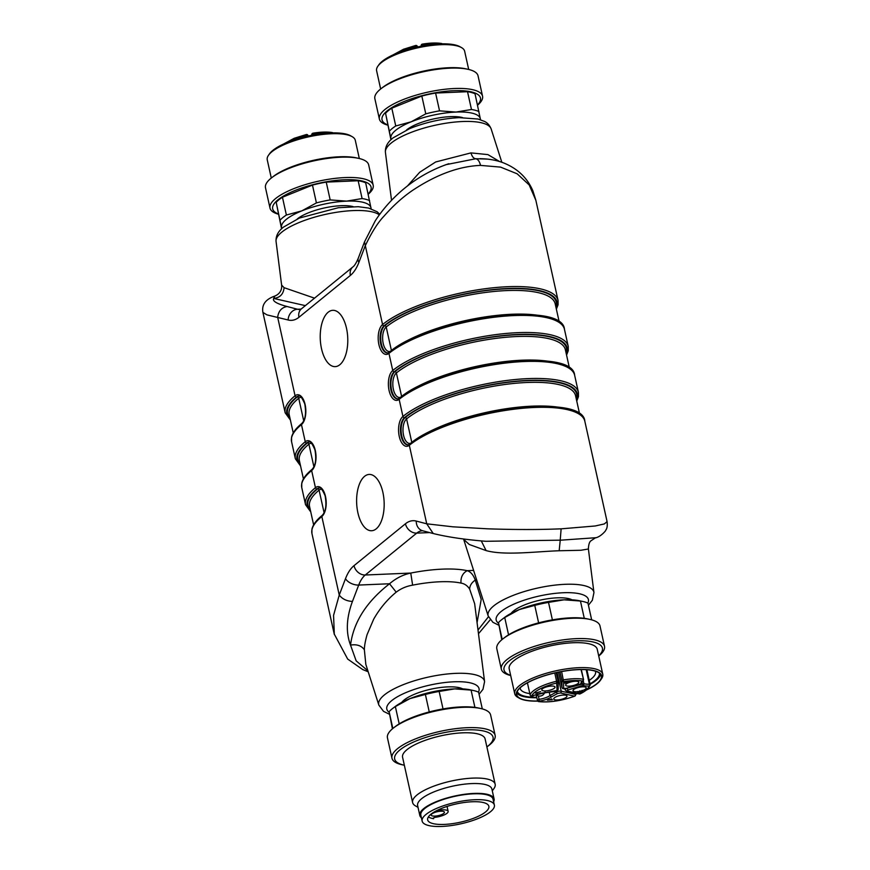 <?xml version="1.0" encoding="UTF-8"?>
<svg xmlns="http://www.w3.org/2000/svg" width="870" height="870" viewBox="0 0 870 870"><rect width="100%" height="100%" fill="white"/><g stroke="black" fill="none" stroke-linecap="round" stroke-linejoin="round"><path stroke-width="1.3" d="M407.432 185.995L419.71 172.249L435.674 161.972L470.964 152.892C472.051 156.567 473.617 158.514 475.662 158.721L486.863 159.058M499.652 161.559L487.918 154.61L470.964 152.892M595.852 537.714L560.236 540.216L559.171 550.753C535.746 551.547 504.622 555.723 486.102 550.59L469.289 544.489L463.699 539.411M559.171 550.753L580.877 550.275L588.392 548.992L593.949 592.59L592.35 600.256L588.424 605.226M412.63 585.151C406.518 586.162 401.037 588.501 396.198 592.165C387.204 599.55 379.69 608.576 373.654 619.244L367.086 634.611C365.313 640.918 364.399 645.964 364.356 649.727L365.835 664.408L378.841 705.091A54.168 16.171 -12.5 0 1 401.82 685.255A54.168 16.171 -12.5 0 1 455.641 673.369A54.168 16.171 -12.5 0 1 484.579 681.645L474.661 603.747L469.637 589.044C467.397 585.64 464.515 583.661 461.002 583.096A62.488 18.662 167.5 0 0 439.698 581.78A62.488 18.662 167.5 0 0 412.63 585.151L410.76 573.069C403.071 574.668 396.002 578.224 389.542 583.759L396.198 592.165M379.353 214.857A54.168 16.171 -12.5 0 0 353.046 210.594A54.168 16.171 -12.5 0 0 281.771 232.159A54.168 16.171 -12.5 0 0 276.062 241.447L281.619 285.066L284.088 287.676L314.527 298.16M446.136 164.637L475.662 158.775C477.88 159.079 479.5 161.287 480.544 165.398L500.576 167.116L517.139 173.793L529.188 184.951L535.724 200.013M480.577 165.387C458.99 166.257 436.283 174.609 412.467 190.454C402.603 197.185 393.088 205.777 383.931 216.228C377.797 222.622 371.544 232.551 365.15 246.003L358.908 262.359A45.675 22.283 87.6 0 1 350.382 275.409L298.954 317.278A45.675 22.283 87.6 0 1 288.133 319.986L266.927 314.864L262.914 312.406L285.175 412.815A94.95 28.351 167.5 0 1 295.06 395.774A1.392 1.142 -129.2 0 0 296.572 397.024A14.094 6.873 87.6 0 1 298.878 396.067C299.976 394.915 301.923 397.492 304.739 403.832C306.392 413.185 305.413 419.742 301.792 423.494A1.392 1.142 -129.2 0 0 301.466 424.625A15.486 7.558 -92.4 0 0 305.131 404.615A15.486 7.558 -92.4 0 0 295.06 395.774L277.66 317.245C278.498 311.058 281.641 307.48 287.078 306.512L297.551 309.252L301.053 309.1M334.33 634.513L333.558 615.394L339.246 595.058C342.345 599.049 346.749 601.17 352.459 601.42C346.369 617.798 345.727 632.359 350.523 645.094C356.765 644.072 361.376 645.616 364.356 649.727M301.792 423.494C295.92 428.257 292.505 432.879 291.548 437.392L291.57 441.666A94.95 28.351 -12.5 0 1 301.466 424.625L305.25 441.732A15.486 7.558 -92.4 0 1 315.321 450.562A15.486 7.558 -92.4 0 1 311.645 470.583A1.392 1.142 -129.2 0 1 311.982 469.452C306.109 474.204 302.695 478.837 301.738 483.339L301.76 487.613A94.95 28.351 -12.5 0 1 311.645 470.583L315.44 487.678A15.486 7.558 -92.4 0 1 325.51 496.52A15.486 7.558 -92.4 0 1 321.835 516.53A1.392 1.142 -129.2 0 1 322.172 515.399C316.299 520.162 312.885 524.784 311.928 529.297L311.949 533.571A94.95 28.351 -12.5 0 1 321.835 516.53L339.246 595.058L345.488 578.702A45.675 22.283 87.6 0 1 354.014 565.663L405.442 523.783A45.675 22.283 87.6 0 1 416.262 521.076L426.735 523.816L452.791 526.807L487.483 528.808C514.909 529.743 539.465 529.743 561.15 528.819M607.032 521.641L604.335 523.936L595.221 525.98L561.128 528.84L560.215 540.172L485.808 541.292C465.048 539.617 447.517 537.04 433.227 533.528L426.735 523.816L409.324 445.288A94.95 28.351 -12.5 0 1 510.788 409.639A94.95 28.351 -12.5 0 1 584.825 421.221C583.041 391.402 446.647 411.086 409.661 444.157A1.392 1.142 50.8 0 0 409.324 445.288A15.486 7.558 -92.4 0 1 399.265 436.457A15.486 7.558 -92.4 0 1 402.93 416.436L399.145 399.341A94.95 28.351 -12.5 0 1 500.598 363.693A94.95 28.351 -12.5 0 1 574.646 375.274C572.851 345.444 436.457 365.128 399.482 398.199A1.392 1.142 50.8 0 0 399.145 399.341A15.486 7.558 -92.4 0 1 389.075 390.499A15.486 7.558 -92.4 0 1 392.74 370.479A1.392 1.142 50.8 0 0 394.251 371.729A93.558 27.927 -12.5 0 1 503.686 335.472A93.558 27.927 -12.5 0 1 566.381 354.264M339.822 364.737A28.177 13.746 -92.4 0 0 347.326 333.014A28.177 13.746 -92.4 0 0 332.808 310.318A28.177 13.746 -92.4 0 0 320.269 339.061A28.177 13.746 -92.4 0 0 335.2 366.629A28.177 13.746 -92.4 0 0 339.822 364.737M376.21 528.851A28.177 13.746 -92.4 0 0 383.713 497.129A28.177 13.746 -92.4 0 0 369.195 474.433A28.177 13.746 -92.4 0 0 356.656 503.175A28.177 13.746 -92.4 0 0 371.588 530.743A28.177 13.746 -92.4 0 0 376.21 528.851M477.064 622.626L481.208 599.354L475.259 580.116C473.378 574.907 470.692 571.764 467.19 570.676C462.655 573.156 460.589 577.299 461.002 583.096M476.706 580.062L475.259 580.116C471.692 582.541 469.822 585.51 469.637 589.044M572.101 599.843A33.114 9.885 167.5 0 0 540.161 600.148A33.114 9.885 167.5 0 0 511.081 613.372M462.731 688.899A33.114 9.885 167.5 0 0 430.791 689.203A33.114 9.885 167.5 0 0 401.712 702.427M448.746 163.745C430.726 169.857 414.533 179.285 400.146 192.031C390.217 200.894 381.919 210.496 375.264 220.828L364.508 241.893L382.561 324.532A1.392 1.142 50.8 0 0 384.062 325.772A93.558 27.927 -12.5 0 1 493.497 289.514A93.558 27.927 -12.5 0 1 556.191 308.306M305.359 305.631L273.68 298.443C279.988 297.747 283.457 294.158 284.088 287.676M486.102 550.59L481.284 540.901M287.078 306.512C276.747 303.76 272.277 301.074 273.68 298.443L274.876 296.072M367.879 670.803L356.156 660.841L350.523 645.094C353.448 622.224 366.455 601.779 389.542 583.759L358.701 585.064L352.459 601.42M589.24 680.362A38.574 11.517 167.5 0 0 595.548 671.77A38.574 11.517 167.5 0 0 595.352 671.172M520.151 687.844A38.574 11.517 167.5 0 0 520.227 688.464A38.574 11.517 167.5 0 0 529.808 693.629M591.665 619.842L587.968 603.138A49.318 14.725 167.5 0 0 582.911 601.496L579.725 600.8A45.795 13.67 167.5 0 0 564.064 599.821A45.795 13.67 167.5 0 0 519.314 609.565L504.73 617.526A49.318 14.725 167.5 0 0 501.979 619.44A49.318 14.725 167.5 0 0 498.477 622.615L501.794 639.765M582.911 601.496A49.318 14.725 167.5 0 0 580.442 601.039L564.064 599.821L548.513 602.399A49.318 14.725 167.5 0 0 534.756 605.389L519.314 609.565A45.795 13.67 167.5 0 0 504.567 617.461L501.979 619.44M584.281 618.331L580.442 601.039M548.513 602.399L552.396 619.875M538.628 622.876L534.756 605.389M504.73 617.526L508.558 634.828M502.207 639.428L498.477 622.615M598.723 655.991A52.842 15.78 167.5 0 0 604.509 646.29L599.995 625.932A52.842 15.78 167.5 0 0 589.914 619.418L587.707 618.929A50.395 15.051 167.5 0 0 504.991 637.264L503.197 638.634A52.842 15.78 167.5 0 0 496.824 648.813L501.337 669.16A52.842 15.78 167.5 0 0 510.679 675.511M589.914 619.418A52.842 15.78 167.5 0 0 503.197 638.634M604.509 646.29A52.842 15.78 167.5 0 0 549.503 642.321A52.842 15.78 167.5 0 0 501.337 669.16M598.69 655.839A50.395 15.051 167.5 0 0 549.96 644.344A50.395 15.051 167.5 0 0 510.646 675.359M602.769 674.217L597.233 649.27A45.088 13.463 167.5 0 0 550.297 645.888A45.088 13.463 167.5 0 0 509.189 668.791L514.725 693.738A45.088 13.463 -12.5 0 1 555.832 670.835A45.088 13.463 -12.5 0 1 602.769 674.217A45.088 13.463 -12.5 0 1 601.464 678.817L600.42 680.296A43.685 13.039 167.5 0 0 584.727 669.476A43.685 13.039 167.5 0 0 532.995 679.959A43.685 13.039 167.5 0 0 519.412 698.251A43.685 13.039 167.5 0 0 537.769 701.133A1.414 1.305 127.1 0 1 537.323 700.415L539.215 699.328A10.918 3.262 167.5 0 0 549.971 695.576L549.231 692.226M519.412 698.251L517.846 697.359A45.088 13.463 -12.5 0 1 514.725 693.738M575.548 694.271A43.685 13.039 167.5 0 0 577.56 693.586M586.456 689.997A43.685 13.039 167.5 0 0 593.188 686.441A43.685 13.039 167.5 0 0 600.42 680.296M586.858 689.671A43.326 12.941 167.5 0 0 601.333 675.914A43.326 12.941 167.5 0 0 556.235 672.662A43.326 12.941 167.5 0 0 516.726 694.673A43.326 12.941 167.5 0 0 533.549 700.981A43.326 12.941 167.5 0 0 537.627 701.013M575.516 694.162A43.326 12.941 167.5 0 0 577.354 693.531M516.726 692.955A43.326 12.941 167.5 0 0 532.821 697.696A43.326 12.941 167.5 0 0 536.67 697.729M566.435 691.052L565.043 689.769A3.175 0.946 -12.5 0 1 567.175 688.355L567.893 689.986L567.033 690.987A1.414 1.142 -77.2 0 1 566.435 691.052L579.213 693.955A1.414 1.142 -77.2 0 0 579.811 693.89A29.417 8.787 167.5 0 0 589.055 686.028A1.414 0.718 -91.9 0 0 589.414 684.201L590.143 684.407L586.891 669.726L590.121 684.353A43.326 12.941 167.5 0 0 600.615 674.359M517.28 691.4A42.097 12.572 167.5 0 0 533.538 697.251A42.097 12.572 167.5 0 0 536.572 697.294M590.012 683.831A42.097 12.572 167.5 0 0 599.452 673.184M551.558 699.697L548.655 700.002L551.558 699.697L551.384 698.947M566.653 695.608A6.764 2.023 -12.5 0 1 566.903 695.891A6.764 2.023 -12.5 0 1 560.791 699.491A6.764 2.023 -12.5 0 1 553.733 698.817A6.764 2.023 -12.5 0 1 559.377 695.674A6.764 2.023 -12.5 0 1 566.653 695.608M551.613 699.11L547.415 700.165L552.352 699.676L551.558 698.904M551.754 699.85L551.547 698.904M585.923 687.365A6.764 2.023 -12.5 0 1 586.173 687.648A6.764 2.023 -12.5 0 1 580.062 691.248A6.764 2.023 -12.5 0 1 573.004 690.573A6.764 2.023 -12.5 0 1 578.637 687.43A6.764 2.023 -12.5 0 1 585.923 687.365M581.867 692.292L582.769 691.835L581.91 691.258L577.702 692.52L579.235 692.846C577.571 692.901 577.593 692.727 579.289 692.313L581.812 692.052M582.661 691.356L581.91 691.258M579.235 692.846C577.571 692.901 577.593 692.727 579.289 692.313L579.235 692.107M580.355 692.303L579.79 690.823M582.03 690.356L582.237 691.824M578.539 681.786A6.764 2.023 -12.5 0 1 578.789 682.069A6.764 2.023 -12.5 0 1 572.678 685.669A6.764 2.023 -12.5 0 1 565.62 684.984A6.764 2.023 -12.5 0 1 571.264 681.852A6.764 2.023 -12.5 0 1 578.539 681.786M569.545 681.982L568.893 681.003L568.273 681.199L569.111 681.83L566.522 681.917C563.999 682.385 563.466 682.809 564.934 683.178L566.229 682.961L564.728 682.591L569.545 681.982L569.426 681.406M565.217 682.95L564.663 682.308M569.111 681.83L568.936 681.036M564.043 682.852L564.88 682.928M567.033 690.987L579.811 693.89A1.414 0.837 64 0 0 580.138 693.847C579.986 693.879 584.575 692.031 588.446 688.137L590.143 684.994A1.414 1.338 11.6 0 1 589.055 686.028A15.856 4.731 -12.5 0 1 582.987 685.419A1.414 1.207 -71.5 0 0 583.89 683.657A14.442 4.317 167.5 0 0 589.414 684.201L586.195 669.682M557.713 693.444L551.373 696.913L549.971 695.576L556.398 692.052A3.175 0.946 -12.5 0 1 561.215 691.161A1.414 1.142 102.8 0 1 560.389 692.944L557.713 693.444A1.414 0.935 -118.7 0 1 556.398 692.052L556.202 691.15M554.712 686.582A6.764 2.023 -12.5 0 1 554.962 686.865A6.764 2.023 -12.5 0 1 548.85 690.465A6.764 2.023 -12.5 0 1 541.792 689.779A6.764 2.023 -12.5 0 1 547.437 686.647A6.764 2.023 -12.5 0 1 554.712 686.582M533.201 695.772A1.414 0.881 -116.9 0 1 532.614 696.054A12.332 3.676 -12.5 0 1 545.707 692.629L545.001 691.813L545.707 692.629L557.061 690.432A1.414 1.338 -0.1 0 0 558.181 689.116L558.159 681.634A1.414 1.338 -0.1 0 0 558.138 681.362L556.213 672.673L558.127 681.33L556.593 681.243L554.766 672.999M536.594 692.857L540.694 691.606L535.224 693.042L537.16 693.118L536.551 692.64M537.932 701.231A1.414 1.305 -52.9 0 0 539.204 701.546A1.414 1.044 97.8 0 1 538.508 701.568M557.061 690.432L556.593 681.243A30.82 9.2 -12.5 0 0 530.091 694.825L527.416 682.841L530.091 694.825A1.414 1.327 19.2 0 0 531.755 695.913L532.614 696.054M431.52 815.571A6.764 2.023 -12.5 0 1 431.194 814.962A6.764 2.023 -12.5 0 1 437.382 811.688A6.764 2.023 -12.5 0 1 444.363 812.036A6.764 2.023 -12.5 0 1 439.35 815.364A6.764 2.023 -12.5 0 1 431.52 815.571M428.355 816.952A31.353 9.363 167.5 0 0 433.608 818.703A2.11 0.631 -12.5 0 1 433.119 818.431A2.11 0.631 -12.5 0 1 435.631 817.256A10.57 3.154 167.5 0 0 448.137 811.373A10.57 3.154 167.5 0 0 436.435 810.742M429.084 821.911A31.353 9.363 167.5 0 0 464.058 821.313A31.353 9.363 167.5 0 0 488.864 806.294A31.353 9.363 167.5 0 0 456.228 803.945A31.353 9.363 167.5 0 0 427.648 819.866A31.353 9.363 167.5 0 0 429.084 821.911M423.842 823.498A36.986 11.038 167.5 0 0 465.102 822.792A36.986 11.038 167.5 0 0 494.367 805.076A36.986 11.038 167.5 0 0 455.858 802.303A36.986 11.038 167.5 0 0 422.146 821.084A36.986 11.038 167.5 0 0 423.842 823.498M494.367 805.076L493.051 799.171A36.986 11.038 167.5 0 0 454.553 796.398A36.986 11.038 167.5 0 0 420.83 815.179L422.146 821.084M493.627 801.759A38.041 11.353 167.5 0 0 494.084 798.943A38.041 11.353 167.5 0 0 479.326 793.396A38.041 11.353 167.5 0 0 439.23 800.52A38.041 11.353 167.5 0 0 419.797 815.407A38.041 11.353 167.5 0 0 421.406 817.778M494.084 798.943L491.909 789.09A38.041 11.353 167.5 0 0 477.141 783.555A38.041 11.353 167.5 0 0 437.044 790.678A38.041 11.353 167.5 0 0 417.622 805.566L419.797 815.407M492.3 790.873L493.942 788.557A42.271 12.626 167.5 0 0 495.16 784.24A42.271 12.626 167.5 0 0 478.75 778.084A42.271 12.626 167.5 0 0 434.206 786.001A42.271 12.626 167.5 0 0 412.619 802.542A42.271 12.626 167.5 0 0 415.545 805.935L418.013 807.338M495.16 784.24L485.112 738.945A42.271 12.626 167.5 0 0 468.712 732.79A42.271 12.626 167.5 0 0 424.168 740.707A42.271 12.626 167.5 0 0 402.571 757.237L412.619 802.542M486.885 746.938A50.395 15.051 167.5 0 0 486.972 746.884A50.395 15.051 167.5 0 0 473.487 729.843A50.395 15.051 167.5 0 0 409.085 744.176A50.395 15.051 167.5 0 0 404.256 765.219A50.395 15.051 167.5 0 0 404.343 765.241M486.972 746.884L488.766 745.514A52.842 15.78 167.5 0 0 495.139 735.346A52.842 15.78 167.5 0 0 474.639 727.646A52.842 15.78 167.5 0 0 418.948 737.543A52.842 15.78 167.5 0 0 391.968 758.216A52.842 15.78 167.5 0 0 402.049 764.741L404.256 765.219M495.139 735.346L490.626 714.988A52.842 15.78 167.5 0 0 480.555 708.474A52.842 15.78 167.5 0 0 470.126 707.299A52.842 15.78 167.5 0 0 393.838 727.701A52.842 15.78 167.5 0 0 387.454 737.869L391.968 758.216M480.555 708.474L478.348 707.984A50.395 15.051 167.5 0 0 468.397 706.864A50.395 15.051 167.5 0 0 395.632 726.319L393.838 727.701M473.552 690.552A49.318 14.725 167.5 0 0 471.083 690.095L454.695 688.888A45.795 13.67 167.5 0 1 470.355 689.856L473.552 690.552A49.318 14.725 167.5 0 1 478.598 692.194L482.306 708.898M474.911 707.386L471.083 690.095M439.154 691.454A49.318 14.725 167.5 0 0 425.387 694.456L409.955 698.621A45.795 13.67 167.5 0 1 454.695 688.888L439.154 691.454L443.026 708.93M429.258 711.932L425.387 694.456M395.361 706.581A49.318 14.725 167.5 0 0 392.609 708.495L395.208 706.516A45.795 13.67 167.5 0 1 409.955 698.621L395.361 706.581L399.199 723.883M392.609 708.495A49.318 14.725 167.5 0 0 389.107 711.671L392.424 728.832M392.838 728.484L389.107 711.671M268.536 155.208L269.58 153.74A43.685 13.039 -12.5 0 1 276.823 147.595A43.685 13.039 -12.5 0 1 336.668 132.925A43.685 13.039 -12.5 0 1 350.599 135.774L352.165 136.666A45.088 13.463 167.5 0 0 316.995 135.252A45.088 13.463 167.5 0 0 276.007 148.868A45.088 13.463 167.5 0 0 268.536 155.208A45.088 13.463 167.5 0 0 267.242 159.808L271.288 178.035M359.321 158.525L355.286 140.287A45.088 13.463 167.5 0 0 352.165 136.666M278.335 214.183A52.842 15.78 -12.5 0 1 270.005 208.093L265.491 187.746A52.842 15.78 -12.5 0 1 271.875 177.578L273.669 176.208A50.395 15.051 -12.5 0 1 356.385 157.872L358.592 158.351A52.842 15.78 -12.5 0 1 368.673 164.876L373.187 185.223A52.842 15.78 -12.5 0 1 368.206 194.26M271.875 177.578A52.842 15.78 -12.5 0 1 358.592 158.351M270.005 208.093A52.842 15.78 -12.5 0 1 318.181 181.254A52.842 15.78 -12.5 0 1 373.187 185.223M278.28 213.922A50.395 15.051 -12.5 0 1 318.627 183.287A50.395 15.051 -12.5 0 1 368.151 193.999M281.728 228.669L276.192 202.329L281.575 228.81M276.192 202.329A49.318 14.725 -12.5 0 1 282.445 197.24L286.382 215.031L301.825 210.866L316.408 202.906L312.471 185.103L282.445 197.24M312.471 185.103A49.318 14.725 -12.5 0 1 326.239 182.113L330.176 199.915L346.564 201.133L362.105 198.556L358.157 180.753L326.239 182.113M358.157 180.753A49.318 14.725 -12.5 0 1 365.683 182.852L371.142 208.789M280.14 220.121A49.318 14.725 -12.5 0 1 286.382 215.031M316.408 202.906A49.318 14.725 -12.5 0 1 330.176 199.915M362.105 198.556A49.318 14.725 -12.5 0 1 369.63 200.644M281.88 228.527A45.795 13.67 -12.5 0 1 281.51 227.407A45.795 13.67 -12.5 0 1 301.825 210.866A45.795 13.67 -12.5 0 1 346.564 201.133A45.795 13.67 -12.5 0 1 371.001 207.93A45.795 13.67 -12.5 0 1 371.055 208.756M353.1 206.614A33.114 9.885 167.5 0 0 340.942 205.711A33.114 9.885 167.5 0 0 297.246 218.99M377.906 66.153L378.95 64.674A43.685 13.039 -12.5 0 1 386.182 58.54A43.685 13.039 -12.5 0 1 446.027 43.87A43.685 13.039 -12.5 0 1 459.958 46.719L461.535 47.611A45.088 13.463 167.5 0 0 426.365 46.197A45.088 13.463 167.5 0 0 385.377 59.812A45.088 13.463 167.5 0 0 377.906 66.153A45.088 13.463 167.5 0 0 376.612 70.753L380.647 88.979M468.691 69.459L464.645 51.232A45.088 13.463 167.5 0 0 461.535 47.611M387.705 125.128A52.842 15.78 -12.5 0 1 379.374 119.038L374.861 98.691A52.842 15.78 -12.5 0 1 381.245 88.522L383.039 87.152A50.395 15.051 -12.5 0 1 465.754 68.817L467.962 69.295A52.842 15.78 -12.5 0 1 478.043 75.82L482.546 96.168A52.842 15.78 -12.5 0 1 477.576 105.205M381.245 88.522A52.842 15.78 -12.5 0 1 467.962 69.295M379.374 119.038A52.842 15.78 -12.5 0 1 427.551 92.198A52.842 15.78 -12.5 0 1 482.546 96.168M387.639 124.867A50.395 15.051 -12.5 0 1 427.996 94.221A50.395 15.051 -12.5 0 1 477.521 104.944M391.098 139.613L385.562 113.263L390.945 139.755M385.562 113.263A49.318 14.725 -12.5 0 1 391.804 108.184L395.752 125.976L411.184 121.811L425.778 113.85L421.83 96.048L391.804 108.184M421.83 96.048A49.318 14.725 -12.5 0 1 435.598 93.057L439.546 110.849L455.934 112.067L471.475 109.5L467.527 91.698L435.598 93.057M467.527 91.698A49.318 14.725 -12.5 0 1 475.042 93.797L480.512 119.723M389.499 131.065A49.318 14.725 -12.5 0 1 395.752 125.976M425.778 113.85A49.318 14.725 -12.5 0 1 439.546 110.849M471.475 109.5A49.318 14.725 -12.5 0 1 478.989 111.588M391.25 139.472A45.795 13.67 -12.5 0 1 390.88 138.352A45.795 13.67 -12.5 0 1 411.184 121.811A45.795 13.67 -12.5 0 1 455.934 112.067A45.795 13.67 -12.5 0 1 480.36 118.875A45.795 13.67 -12.5 0 1 480.425 119.701M462.47 117.559A33.114 9.885 167.5 0 0 450.301 116.656A33.114 9.885 167.5 0 0 406.616 129.934M385.421 152.38C385.04 146.921 387.607 142.071 393.131 137.841L409.77 128.575C425.658 122.235 442.123 118.592 459.164 117.646L478.043 119.027L484.47 121.408C487.407 122.768 489.636 125.28 491.158 128.945A54.168 16.171 167.5 0 0 462.416 121.528A54.168 16.171 167.5 0 0 385.421 152.38L391.533 200.317M498.858 625.247L492.888 622.3L488.211 616.036A54.168 16.171 -12.5 0 1 511.19 596.2A54.168 16.171 -12.5 0 1 565.011 584.314A54.168 16.171 -12.5 0 1 593.949 592.59M313.624 524.86L309.568 506.547A91.426 27.296 -12.5 0 1 319.083 490.147A1.392 1.142 50.8 0 0 317.583 488.896A92.818 27.709 167.5 0 0 310.307 509.918M324.108 512.789L319.083 490.147A12.702 6.199 87.6 0 1 321.954 489.353M319.551 487.983A14.094 6.873 -92.4 0 0 317.583 488.896L316.941 488.929A1.392 1.142 -129.2 0 1 315.44 487.678A94.95 28.351 167.5 0 0 305.555 504.72L301.76 487.613M310.557 511.038A93.558 27.927 -12.5 0 1 316.941 488.929A14.094 6.873 87.6 0 1 319.257 487.983C320.345 486.819 322.302 489.397 325.108 495.737C326.772 505.089 325.793 511.647 322.172 515.399M303.434 478.913L299.378 460.6A91.426 27.296 -12.5 0 1 308.904 444.189A1.392 1.142 50.8 0 0 307.393 442.95A92.818 27.709 167.5 0 0 300.128 463.971M313.918 466.842L308.904 444.189A12.702 6.199 87.6 0 1 311.764 443.406M309.361 442.036A14.094 6.873 -92.4 0 0 307.393 442.95L306.751 442.971A1.392 1.142 -129.2 0 1 305.25 441.732A94.95 28.351 167.5 0 0 295.365 458.762L291.57 441.666M300.367 465.08A93.558 27.927 -12.5 0 1 306.751 442.971A14.094 6.873 87.6 0 1 309.067 442.025C310.166 440.862 312.112 443.45 314.918 449.779C316.582 459.132 315.603 465.689 311.982 469.452M293.255 432.955L289.188 414.642A91.426 27.296 -12.5 0 1 298.714 398.242A1.392 1.142 50.8 0 0 297.214 396.992A92.818 27.709 167.5 0 0 289.938 418.013M303.728 420.884L298.714 398.242A12.702 6.199 87.6 0 1 301.575 397.449M299.171 396.078A14.094 6.873 -92.4 0 0 297.214 396.992L296.572 397.024A93.558 27.927 -12.5 0 0 290.188 419.133M543.032 316.212A91.426 27.296 167.5 0 0 392.935 349.49M390.641 351.175A12.702 6.199 87.6 0 1 383.028 342.573A12.702 6.199 87.6 0 1 386.204 326.989A1.392 1.142 50.8 0 0 384.703 325.75A14.094 6.873 -92.4 0 0 380.908 341.257A14.094 6.873 -92.4 0 0 387.857 352.948M391.435 350.577L386.204 326.989A91.426 27.296 -12.5 0 1 483.905 292.668A91.426 27.296 -12.5 0 1 555.19 303.826L559.258 322.139M555.941 307.197A92.818 27.709 167.5 0 0 491.528 289.96A92.818 27.709 167.5 0 0 384.703 325.75L384.062 325.772A14.094 6.873 87.6 0 0 380.31 341.638A14.094 6.873 87.6 0 0 387.563 352.981L389.292 352.252A1.392 1.142 50.8 0 0 388.955 353.383A94.95 28.351 -12.5 0 1 490.419 317.735A94.95 28.351 -12.5 0 1 564.456 329.317L568.24 346.412A94.95 28.351 167.5 0 0 494.203 334.83A94.95 28.351 167.5 0 0 392.74 370.479L388.955 353.383A15.486 7.558 -92.4 0 1 378.885 344.553A15.486 7.558 -92.4 0 1 382.561 324.532A94.95 28.351 167.5 0 1 484.014 288.883A94.95 28.351 167.5 0 1 558.061 300.465L535.8 200.056M553.222 362.159A91.426 27.296 167.5 0 0 403.125 395.437M400.831 397.133A12.702 6.199 87.6 0 1 393.218 388.531A12.702 6.199 87.6 0 1 396.394 372.947A1.392 1.142 50.8 0 0 394.893 371.697A14.094 6.873 -92.4 0 0 391.098 387.204A14.094 6.873 -92.4 0 0 398.047 398.906M401.625 396.535L396.394 372.947A91.426 27.296 -12.5 0 1 494.084 338.626A91.426 27.296 -12.5 0 1 565.38 349.773L569.437 368.086M566.131 353.144A92.818 27.709 167.5 0 0 501.707 335.918A92.818 27.709 167.5 0 0 394.893 371.697L394.251 371.729A14.094 6.873 87.6 0 0 390.499 387.585A14.094 6.873 87.6 0 0 397.753 398.938L399.482 398.199M411.021 443.08A12.702 6.199 87.6 0 1 403.397 434.478A12.702 6.199 87.6 0 1 406.584 418.894A1.392 1.142 50.8 0 0 405.083 417.654A14.094 6.873 -92.4 0 0 401.287 433.162A14.094 6.873 -92.4 0 0 408.237 444.853M563.412 408.117A91.426 27.296 167.5 0 0 413.315 441.394M411.814 442.482L406.584 418.894A91.426 27.296 -12.5 0 1 504.274 384.573A91.426 27.296 -12.5 0 1 575.57 395.73L579.627 414.044M576.321 399.102A92.818 27.709 167.5 0 0 511.897 381.865A92.818 27.709 167.5 0 0 405.083 417.654L404.43 417.676A1.392 1.142 -129.2 0 1 402.93 416.436A94.95 28.351 167.5 0 1 504.393 380.788A94.95 28.351 167.5 0 1 578.43 392.37L574.646 375.274M409.661 444.157L407.943 444.885A14.094 6.873 87.6 0 1 400.689 433.543A14.094 6.873 87.6 0 1 404.43 417.676A93.558 27.927 -12.5 0 1 513.865 381.43A93.558 27.927 -12.5 0 1 576.56 400.211M473.617 570.405L467.19 570.676A72.895 21.761 167.5 0 0 410.76 573.069L365.28 575.005A35.224 17.183 -92.4 0 0 358.701 585.064A10.44 6.036 20.9 0 1 345.488 578.702M488.462 616.732L478.011 630.043M498.543 623.246A47.241 14.105 -12.5 0 1 512.017 604.998A47.241 14.105 -12.5 0 1 563.249 592.742A47.241 14.105 -12.5 0 1 587.848 603.084M429.573 532.581L416.708 533.125L365.28 575.005A10.44 8.569 50.8 0 1 354.014 565.663M416.262 521.076A10.44 9.015 104.7 0 0 422.722 530.787L422.483 530.754A35.224 17.183 -92.4 0 0 416.708 533.125A10.44 8.569 50.8 0 1 405.442 523.783M389.184 712.302A47.241 14.105 -12.5 0 1 402.647 694.053A47.241 14.105 -12.5 0 1 453.879 681.797A47.241 14.105 -12.5 0 1 478.478 692.139M288.133 319.986A10.44 9.015 104.7 0 1 297.551 309.252A35.224 17.183 -92.4 0 0 300.117 309.535L301.466 308.796A10.44 8.569 50.8 0 0 298.954 317.278M301.466 308.796L352.894 266.916A10.44 8.569 50.8 0 0 350.382 275.409M352.894 266.916C354.503 265.807 356.298 262.914 358.255 258.249A10.44 6.036 20.9 0 0 358.908 262.359M561.987 687.518A3.175 0.946 -12.5 0 1 561.944 687.42A3.175 0.946 -12.5 0 1 561.944 687.365A1.414 1.338 -0.1 0 0 563.608 688.398L566.065 688.398M558.573 672.162L561.944 687.365L561.922 680.59A1.414 1.338 -0.1 0 0 563.597 681.634L563.608 688.398M565.87 688.453L581.16 683.831M559.997 671.879L561.922 680.59L563.455 679.861A30.82 9.2 -12.5 0 1 583.183 679.198A1.414 1.087 99.7 0 1 582.411 681.003A15.856 4.731 -12.5 0 0 580.964 683.885A1.414 1.348 -19.4 0 0 582.041 682.254L582.052 682.287M558.562 672.162L561.944 687.42C563.173 689.421 562.781 688.638 565.989 688.485L581.084 683.918A1.414 1.414 0 0 0 582.052 682.265L581.997 682.069A14.442 4.317 167.5 0 0 582.041 682.254L583.041 680.764A1.414 1.414 0 0 0 583.498 679.383L581.323 669.563M561.629 671.575L563.597 681.634A29.417 8.787 167.5 0 1 582.411 681.003A1.414 1.174 49.7 0 0 583.041 680.764M567.131 688.148L583.89 683.657L583.215 680.59M582.063 682.819L582.987 685.419L567.893 689.986M557.072 672.477L561.215 691.161L575.342 694.369A1.414 1.142 102.8 0 1 574.515 696.163L560.389 692.944M530.145 694.989L530.091 694.902A1.414 1.414 0 0 0 530.613 695.717A1.414 1.305 127.1 0 0 531.755 695.913A29.417 8.787 167.5 0 1 557.05 682.95A1.414 1.338 -0.1 0 0 558.127 681.33M551.373 696.913A12.332 3.676 -12.5 0 1 539.302 701.111L539.204 701.546A29.417 8.787 167.5 0 0 574.515 696.163A1.414 0.587 -110.7 0 0 574.722 696.163A1.414 1.414 0 0 0 575.603 694.543L575.037 693.009M538.921 701.329A1.414 1.305 127.1 0 1 537.78 701.133L538.062 701.35A1.414 1.414 0 0 0 538.726 701.622C549.481 702.655 561.487 700.839 574.722 696.163A1.414 0.587 -110.7 0 0 574.939 695.869M530.765 695.815A1.414 1.305 -52.9 0 0 530.896 695.935L530.613 695.717A1.414 1.305 127.1 0 1 530.167 695.043M545.544 692.716L530.896 695.935A1.414 1.305 -52.9 0 0 532.038 696.12M539.302 701.111L538.454 695.935M579.213 693.955A1.414 1.414 0 0 0 580.138 693.847A1.414 0.837 64 0 0 580.388 693.618M590.143 684.994A1.414 1.338 11.6 0 0 590.143 684.462L590.143 684.407A1.414 1.414 0 0 1 590.143 684.994M581.04 669.563L583.498 679.383M433.445 817.974L433.608 818.703M311.906 135.22L311.83 134.85A1.414 1.338 179.9 0 1 312.917 133.262L313.363 134.11L311.83 135.242M308.024 135.557A1.414 1.338 -0.1 0 0 306.37 134.578L306.501 135.492A30.82 9.2 167.5 0 0 287.926 142.147M283.544 144.028L294.158 138.297L306.327 134.524A1.414 1.414 0 0 1 308.034 135.589L306.501 135.492L306.686 136.34M332.96 132.892A1.414 1.414 0 0 0 332.264 132.555A1.414 1.087 99.7 0 1 332.818 132.892M329.067 133.023A30.82 9.2 167.5 0 0 313.363 134.11L313.537 134.915M421.276 46.164L421.189 45.795A1.414 1.338 179.9 0 1 422.276 44.207L422.722 45.055L421.189 46.186L421.167 45.523A1.414 1.414 0 0 1 422.341 44.12C430.041 42.88 436.468 42.673 441.634 43.5A1.414 1.087 99.7 0 1 442.178 43.837M417.382 46.501A1.414 1.338 -0.1 0 0 415.729 45.523L415.86 46.436A30.82 9.2 167.5 0 0 397.296 53.092M392.914 54.973L403.528 49.242L415.697 45.457A1.414 1.414 0 0 1 417.393 46.523L415.86 46.436L416.056 47.284M438.436 43.968A30.82 9.2 167.5 0 0 422.722 45.055L422.907 45.86M491.158 128.945L501.816 162.266M488.211 616.036L463.547 538.976M566.566 355.123L568.273 350.675L568.24 346.412M556.376 309.165L558.083 304.728L558.061 300.465M389.292 352.252C426.278 319.181 562.672 299.487 564.456 329.317M290.373 419.992L285.175 412.815M300.563 465.939L295.365 458.762M310.753 511.897L305.555 504.72M311.949 533.571L334.21 633.969L347.674 659.058L362.736 669.574L368.184 671.77M576.756 401.07L578.452 396.633L578.43 392.37M595.265 537.921C598.451 537.301 601.768 535.072 605.205 531.222L606.129 529.623C607.195 527.992 607.51 525.328 607.086 521.641L584.825 421.221M535.779 200.002L532.908 190.911C527.318 177.784 517.433 168.421 503.251 162.788C496.117 160.113 488.331 158.753 479.892 158.699M485.373 158.927L480.186 158.655M595.2 537.975L590.904 540.846C589.414 541.901 588.577 544.62 588.392 548.992M490.223 619.766L478.478 633.719M446.125 164.604L440.122 166.92M276.062 241.447C275.725 235.944 278.226 231.159 283.555 227.07L299.389 218.055L338.343 207.723L358.288 206.701L368.684 208.082L377.156 211.769L379.777 214.27M484.579 681.645L482.98 689.312L479.065 694.282M389.488 714.303L383.529 711.355L378.841 705.091M484.971 541.216L485.938 541.303M262.914 312.406C261.576 304.707 265.578 299.258 274.898 296.039M358.255 258.249L364.497 241.893M281.619 285.066C282.282 291.82 277.671 294.908 274.866 296.028M422.722 530.787L433.206 533.528M577.636 691.509L577.919 692.824M564.347 681.449L564.63 682.765M558.181 689.116C558.007 690.41 556.909 691.193 554.886 691.454L545.577 692.716M536.007 694.717L537.78 701.133M536.105 694.684A5.285 5.285 0 0 0 544.576 692.803M564.815 688.736L565.043 689.769M575.277 693.064L575.603 694.543M447.039 806.436L448.137 811.373M311.797 135.242L311.797 134.578A1.414 1.414 0 0 1 312.972 133.186C320.682 131.935 327.109 131.729 332.264 132.555M442.319 43.826A1.414 1.414 0 0 0 441.634 43.5"/></g></svg>
